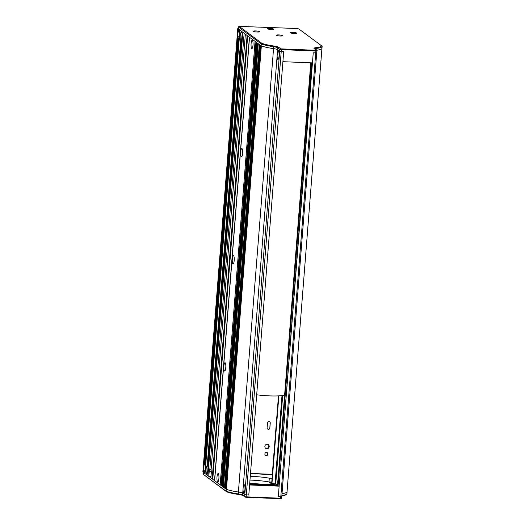 <?xml version="1.0" encoding="UTF-8"?>
<svg xmlns="http://www.w3.org/2000/svg" width="525" height="525" viewBox="0 0 525 525"><rect width="100%" height="100%" fill="white"/><g stroke="black" fill="none" stroke-linecap="round" stroke-linejoin="round"><path stroke-width="0.79" d="M204.566 464.08A4.154 0.984 92.3 0 1 204.888 463.877L238.357 38.614A4.154 0.984 92.3 0 1 238.101 37.99L204.566 464.08L205.19 464.1A4.154 0.984 92.3 0 1 205.439 464.723L239.282 38.647M205.649 465.957A4.154 0.984 92.3 0 1 205.242 471.188L205.052 473.609L206.502 474.692L206.581 473.694A4.154 0.984 92.3 0 1 206.102 469.068A4.154 0.984 92.3 0 1 207.218 465.603L240.686 40.34A4.154 0.984 92.3 0 1 240.207 35.713A4.154 0.984 92.3 0 1 241.323 32.248A4.154 0.984 92.3 0 1 241.329 32.248L241.402 31.257L239.951 30.181L239.754 32.602A4.154 0.984 92.3 0 1 239.348 37.833L205.649 465.957M205.177 472.001L204.868 471.988A4.154 0.984 92.3 0 1 204.553 472.185A4.154 0.984 92.3 0 1 204.547 472.185L204.757 473.399L204.868 471.988M239.288 30.739A4.154 0.984 92.3 0 1 239.544 31.369L239.367 29.748L239.288 30.739L238.672 30.726A4.154 0.984 92.3 0 1 238.993 30.522L238.783 29.315L238.672 30.726M238.973 38.633A4.154 0.984 92.3 0 1 238.658 38.83A4.154 0.984 92.3 0 1 238.652 38.83L205.183 464.093M241.874 33.095L241.986 31.69L241.697 31.474L241.618 32.465A4.154 0.984 92.3 0 1 241.874 33.095L242.183 33.108M242.091 34.328A4.154 0.984 92.3 0 1 241.677 39.559L207.979 467.683A4.154 0.984 92.3 0 1 207.572 472.913L242.091 34.328M240.686 40.34L241.297 40.366A4.154 0.984 92.3 0 1 240.988 40.556L207.513 465.819A4.154 0.984 92.3 0 1 207.769 466.449L241.612 40.373M207.506 473.727L207.198 473.714A4.154 0.984 92.3 0 1 206.883 473.911A4.154 0.984 92.3 0 1 206.876 473.911L207.086 475.118L207.198 473.714M255.065 41.37L220.172 484.719L212.769 479.325L247.669 35.89L249.414 37.183L214.515 480.618M212.802 478.918L210.886 477.934L211.286 472.894A2.559 0.61 92.3 0 0 211.057 470.164L245.365 34.191L247.085 35.464L212.185 478.892M211.004 476.49L208.819 476.405L207.959 475.768L242.858 32.333L244.145 33.285L209.829 469.258L211.122 469.304M204.481 472.979L203.884 472.749L203.995 471.345L205.052 471.384A4.154 0.984 -87.7 0 1 204.842 470.151L203.785 470.111A4.154 0.984 92.3 0 1 204.192 464.881L237.891 36.757A4.154 0.984 92.3 0 1 238.304 31.526L238.494 29.098L237.766 28.56L238.304 28.586M203.903 472.546L202.867 471.995L237.766 28.56M203.595 472.533L203.785 470.111M204.173 472.966L204.251 471.968A4.154 0.984 92.3 0 1 203.995 471.345M204.251 471.968L204.862 471.995M206.581 473.694L207.191 473.721M208.819 476.405L209.219 471.365A2.559 0.61 92.3 0 1 209.829 469.258M237.891 36.757L238.947 36.796L238.849 38.017M205.301 464.317L205.249 464.92L204.192 464.881M205.249 464.92A4.154 0.984 92.3 0 1 205.387 464.546M204.842 470.151L204.743 471.371M239.407 30.962L239.354 31.566L238.304 31.526M238.357 38.614L238.967 38.64M238.947 36.796A4.154 0.984 92.3 0 0 239.157 38.03L238.101 37.99M239.354 31.566A4.154 0.984 92.3 0 1 239.492 31.192M211.188 470.584A2.559 0.61 -87.7 0 0 211.083 471.437L209.219 471.365M217.626 481.832A4.154 0.984 -87.7 0 0 217.783 481.898A4.154 0.984 -87.7 0 0 218.918 478.111A4.154 0.984 -87.7 0 0 218.269 473.648A4.154 0.984 -87.7 0 0 218.118 473.589A4.154 0.984 -87.7 0 0 216.976 477.369A4.154 0.984 -87.7 0 0 217.626 481.832M251.731 48.477A4.154 0.984 -87.7 0 0 251.888 48.536A4.154 0.984 -87.7 0 0 253.024 44.756A4.154 0.984 -87.7 0 0 252.374 40.294A4.154 0.984 -87.7 0 0 252.223 40.235A4.154 0.984 -87.7 0 0 251.081 44.015A4.154 0.984 -87.7 0 0 251.731 48.477M241.356 156.785A4.154 0.984 -87.7 0 0 241.513 156.844A4.154 0.984 -87.7 0 0 242.648 153.064A4.154 0.984 -87.7 0 0 242.005 148.595A4.154 0.984 -87.7 0 0 241.848 148.536A4.154 0.984 -87.7 0 0 240.713 152.322A4.154 0.984 -87.7 0 0 241.356 156.785M232.929 263.865A4.154 0.984 -87.7 0 0 233.087 263.924A4.154 0.984 -87.7 0 0 234.222 260.144A4.154 0.984 -87.7 0 0 233.579 255.675A4.154 0.984 -87.7 0 0 233.422 255.616A4.154 0.984 -87.7 0 0 232.286 259.402A4.154 0.984 -87.7 0 0 232.929 263.865M224.503 370.945A4.154 0.984 -87.7 0 0 224.661 371.004A4.154 0.984 -87.7 0 0 225.796 367.218A4.154 0.984 -87.7 0 0 225.146 362.755A4.154 0.984 -87.7 0 0 224.995 362.696A4.154 0.984 -87.7 0 0 223.853 366.476A4.154 0.984 -87.7 0 0 224.503 370.945M277.804 59.391A4.029 0.958 -87.7 0 0 278.197 59.338A4.029 0.958 -87.7 0 0 279.077 55.466A4.029 0.958 -87.7 0 0 278.512 51.529A4.029 0.958 -87.7 0 0 278.434 51.457A4.029 0.958 -87.7 0 0 277.285 53.944L277.154 55.578A4.029 0.958 -87.7 0 0 277.804 59.391M243.698 492.752A4.029 0.958 -87.7 0 0 244.092 492.693A4.029 0.958 -87.7 0 0 244.972 488.821A4.029 0.958 -87.7 0 0 244.401 484.883A4.029 0.958 -87.7 0 0 244.328 484.811A4.029 0.958 -87.7 0 0 243.18 487.298L243.049 488.933A4.029 0.958 -87.7 0 0 243.698 492.752M214.64 480.624L249.532 37.275M226.295 489.202L261.181 45.885M260.308 45.248L225.415 488.604L226.308 488.742M225.415 488.604L260.164 45.143M225.271 488.447L260.144 45.13M223.381 486.997L225.291 487.988M257.427 43.116L222.534 486.465L223.381 486.583M222.534 486.465L257.368 43.07M222.475 486.386L257.348 43.063M256.699 42.578L221.806 485.927L222.488 486.038M221.806 485.927L256.64 42.532L221.747 485.887M255.97 42.039L221.077 485.389L221.76 485.5M221.077 485.389L255.911 41.993L221.018 485.343M220.172 484.719L221.032 484.929M203.871 474.967L203.3 474.318A2.559 0.394 -175.5 0 1 203.26 474.278L226.656 491.84A25.115 3.885 4.5 0 0 238.462 494.458A8.315 1.286 -175.5 0 1 243.141 495.698L245.969 497.359L246.317 494.95L248.798 495.049L249.592 484.969L279.136 486.163L278.342 496.237L281.813 496.223L278.342 496.237L313.241 52.808L312.454 62.882L282.903 61.694L283.697 51.614L248.798 495.049L244.781 494.681L246.317 494.95L281.216 51.516L279.681 51.247L283.697 51.614L281.216 51.516L281.269 48.884L278.434 47.23A8.315 1.286 4.5 0 0 273.761 45.983A25.115 3.885 -175.5 0 1 261.955 43.365L239.144 26.381L296.461 28.501L298.758 28.901L321.543 45.767A25.115 3.885 -175.5 0 1 315.86 47.683A8.315 1.286 4.5 0 0 314.062 48.549A8.315 1.286 4.5 0 0 314.193 48.667L316.267 50.203L315.781 50.275L281.269 48.884M261.352 45.951L226.452 489.372A25.581 3.957 4.5 0 0 238.402 492.01A7.672 1.188 -175.5 0 1 242.721 493.152L244.781 494.681L244.63 496.571L245.201 497.227M226.452 489.372L261.161 45.878L238.343 28.993L238.494 27.103L239.164 26.499M261.955 43.365L261.299 43.988L261.155 45.878A25.751 3.983 4.5 0 0 273.302 48.576A7.672 1.188 -175.5 0 1 277.62 49.724L279.681 51.247L244.781 494.681L242.721 493.152L243.049 488.933M250.274 476.326A23.021 3.563 -175.5 0 1 251.954 476.378A23.021 3.563 -175.5 0 1 269.292 478.157L272.075 478.268M271.773 482.042L268.997 481.93A23.021 3.563 4.5 0 0 251.659 480.158A23.021 3.563 4.5 0 0 249.972 480.099M281.833 495.987A25.115 3.885 4.5 0 0 285.902 494.747L286.584 494.183A25.751 3.983 -175.5 0 1 281.866 495.534M245.969 497.359L280.96 498.665M238.462 494.458L238.252 493.9A7.672 1.188 -175.5 0 1 242.57 495.042L244.63 496.571L246.166 496.84L280.678 498.225L280.481 498.75M243.141 495.698L242.57 495.042L242.721 493.152A7.672 1.188 -175.5 0 0 238.402 492.01L238.252 493.9A25.751 3.983 -175.5 0 1 226.104 491.197L226.656 491.84M226.255 489.307L203.451 472.428L203.3 474.318L226.104 491.197L226.255 489.307A25.751 3.983 -175.5 0 0 238.402 492.01L273.761 45.983M203.26 474.278A2.559 0.394 -175.5 0 1 203.234 474.213L203.378 472.375M287.044 491.728L286.939 493.651A25.751 3.983 -175.5 0 1 286.584 494.183M281.63 498.061L280.678 498.225L315.728 52.907L313.241 52.808L316.713 52.789L315.728 52.907L315.873 51.017L281.361 49.626L279.832 49.357L280.501 48.753M287.09 491.761A25.751 3.983 -175.5 0 1 282.017 493.644A25.581 3.957 -175.5 0 0 287.037 491.813L321.93 48.497M249.644 484.26L278.119 485.408L249.67 483.991M278.119 485.408L311.377 62.843M312.145 62.869L279.136 486.163M249.743 483.066A23.021 3.563 -175.5 0 0 275.907 483.768L277.371 485.113M278.847 485.947L249.605 484.765M275.71 483.794L274.713 483.755A3.839 0.591 -175.5 0 1 270.119 482.961L269.725 482.665A3.839 0.591 -175.5 0 1 269.627 482.514A3.839 0.591 -175.5 0 1 271.766 482.153M250.491 473.543L272.35 474.705M249.683 483.748L277.39 484.864M269.292 478.157L268.997 481.93M255.727 30.936A3.196 0.492 4.5 0 0 253.267 31.224A3.196 0.492 4.5 0 0 257.184 32.018A3.196 0.492 4.5 0 0 259.645 31.73A3.196 0.492 4.5 0 0 255.727 30.936M292.97 32.438A3.196 0.492 4.5 0 0 290.509 32.727A3.196 0.492 4.5 0 0 294.427 33.515A3.196 0.492 4.5 0 0 296.887 33.226A3.196 0.492 4.5 0 0 292.97 32.438M269.981 28.455A3.196 0.492 4.5 0 0 267.52 28.744A3.196 0.492 4.5 0 0 271.438 29.531A3.196 0.492 4.5 0 0 273.899 29.242A3.196 0.492 4.5 0 0 269.981 28.455M278.716 34.919A3.196 0.492 4.5 0 0 276.255 35.208A3.196 0.492 4.5 0 0 280.173 36.002A3.196 0.492 4.5 0 0 282.634 35.713A3.196 0.492 4.5 0 0 278.716 34.919M315.86 47.683L316.299 48.412A7.672 1.188 4.5 0 0 314.58 48.956M316.168 50.131L316.299 48.412A25.751 3.983 4.5 0 0 322.133 46.436L321.543 45.767M239.144 26.381L238.462 26.946A2.559 0.394 4.5 0 0 238.429 27.005A2.559 0.394 4.5 0 0 238.494 27.103L261.299 43.988A25.751 3.983 4.5 0 0 273.453 46.686A7.672 1.188 4.5 0 1 277.764 47.834L279.832 49.357L279.681 51.247L277.62 49.724A7.672 1.188 4.5 0 0 273.302 48.576M315.781 50.275L315.873 51.017L316.857 50.899L316.273 50.216L316.844 50.866M316.332 50.282A25.751 3.983 4.5 0 0 321.989 48.326L322.133 46.436M238.429 27.005L238.278 28.895A2.559 0.394 4.5 0 0 238.343 28.993M256.686 394.787A22.385 3.465 4.5 0 0 284.609 395.102M266.851 448.698A2.238 2.146 -53.5 0 1 264.987 445.777A2.238 2.146 -53.5 0 1 268.354 444.695A2.238 2.146 -53.5 0 1 266.851 448.698M268.124 444.544A2.238 2.146 -53.5 0 1 265.486 448.114M266.306 455.628A1.601 1.536 -53.5 0 1 264.974 453.541A1.601 1.536 -53.5 0 1 267.376 452.767A1.601 1.536 -53.5 0 1 266.306 455.628M267.146 452.622A1.601 1.536 -53.5 0 1 265.276 455.155M269.863 427.947A1.417 1.365 -53.5 0 1 267.638 429.03A1.417 1.365 -53.5 0 1 267.107 427.836L267.494 422.94A1.417 1.365 -53.5 0 1 269.719 421.851A1.417 1.365 -53.5 0 1 270.25 423.052L269.863 427.947L270.106 422.94A1.417 1.365 126.5 0 0 269.64 421.805M267.573 428.971A1.417 1.365 126.5 0 0 269.719 427.836M250.497 473.438L272.304 474.318L278.48 395.876M271.668 483.433L278.558 395.87M275.054 483.768L281.997 395.581M278.867 395.857L271.97 483.486M282.693 395.483L275.743 483.794M277.528 485.12L310.761 62.816M311.069 62.829L277.83 485.192M226.183 488.736L261.043 45.793M225.159 487.981L260.019 45.038M259.291 44.494L224.398 487.85M223.374 487.095L258.267 43.739M223.145 486.57L258.011 43.549M222.416 486.032L257.283 43.011M221.688 485.494L256.554 42.472M243.18 487.298L277.154 55.578M277.285 53.944L277.764 47.834L278.434 47.23M223.342 487.042L258.234 43.713M280.967 498.704L281.643 498.14M281.662 498.113L316.857 50.899"/></g></svg>

